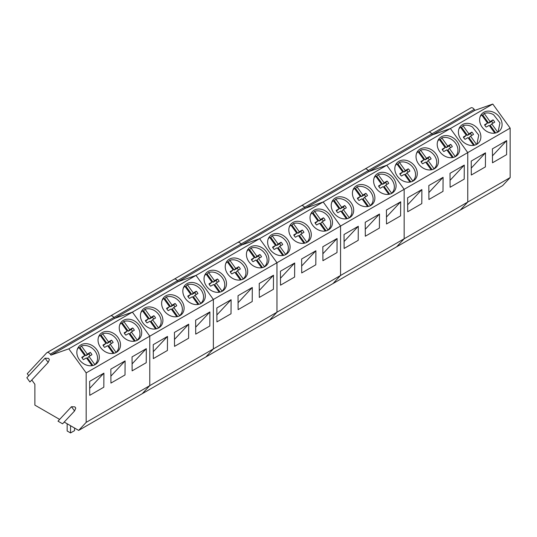 <?xml version="1.0" encoding="UTF-8"?>
<svg xmlns="http://www.w3.org/2000/svg" width="537" height="537" viewBox="0 0 537 537"><rect width="100%" height="100%" fill="white"/><g stroke="black" fill="none" stroke-linecap="round" stroke-linejoin="round"><path stroke-width="0.81" d="M70.548 425.72L70.548 432.943L67.159 430.983L67.159 423.76M74.576 428.043L74.576 430.62L70.548 432.943M497.269 132.411L498.202 131.478L499.947 122.899L493.651 114.777A11.713 9.418 43 0 0 484.199 113.455L482.736 115.019A11.713 9.418 43 0 0 481.957 115.341M484.837 125.336L487.522 123.06L481.655 114.925A11.713 9.418 43 0 0 481.065 115.489A11.713 9.418 43 0 0 480.091 116.791M492.966 123.195A6.175 4.961 43 0 0 491.59 121.449L488.61 123.154L490.066 121.59L484.199 113.455M490.066 121.59L493.047 119.885A6.175 4.961 43 0 1 494.705 122.181L491.738 123.906L497.611 132.042M494.799 133.136L489.194 125.376L486.213 127.081A6.175 4.961 43 0 1 484.555 124.785L487.522 123.06M491.738 123.906L490.281 125.47L495.685 132.961M488.61 123.154L482.736 115.019M491.59 121.449L493.047 119.885M476.071 144.648L477.004 143.715L478.749 135.136L472.453 127.014A11.713 9.418 43 0 0 463.001 125.692L461.538 127.256A11.713 9.418 43 0 0 460.759 127.584M463.639 137.573L466.324 135.297L460.457 127.162A11.713 9.418 43 0 0 459.867 127.725A11.713 9.418 43 0 0 458.893 129.034M471.768 135.431A6.175 4.961 43 0 0 470.392 133.686L467.412 135.391L468.868 133.827L463.001 125.692M468.868 133.827L471.848 132.122A6.175 4.961 43 0 1 473.506 134.418L470.54 136.143L476.413 144.278M473.594 145.373L467.996 137.613L465.015 139.325A6.175 4.961 43 0 1 463.357 137.022L466.324 135.297M470.54 136.143L469.083 137.707L474.486 145.198M467.412 135.391L461.538 127.256M470.392 133.686L471.848 132.122M454.873 156.885L455.215 156.522A11.713 9.418 43 0 0 455.806 155.952A11.713 9.418 43 0 0 451.255 139.251A11.713 9.418 43 0 0 441.803 137.935L440.34 139.499A11.713 9.418 43 0 0 439.561 139.821M442.441 149.816L445.126 147.541L439.259 139.405A11.713 9.418 43 0 0 438.669 139.969A11.713 9.418 43 0 0 437.689 141.271M450.57 147.668A6.175 4.961 43 0 0 449.194 145.923L446.213 147.635L447.67 146.071L441.803 137.935M447.67 146.071L450.65 144.359A6.175 4.961 43 0 1 452.308 146.661L449.341 148.387L455.215 156.522M452.396 157.616L446.797 149.85L443.817 151.562A6.175 4.961 43 0 1 442.159 149.266L445.126 147.541M449.341 148.387L447.885 149.951L453.288 157.435M446.213 147.635L440.34 139.499M449.194 145.923L450.65 144.359M433.674 169.121L434.017 168.759A11.713 9.418 43 0 0 434.601 168.195A11.713 9.418 43 0 0 430.056 151.494A11.713 9.418 43 0 0 420.599 150.172L419.142 151.736A11.713 9.418 43 0 0 418.363 152.058M421.243 162.053L423.928 159.778L418.061 151.642A11.713 9.418 43 0 0 417.471 152.206A11.713 9.418 43 0 0 416.49 153.508M429.372 159.912A6.175 4.961 43 0 0 427.996 158.167L425.015 159.872L426.472 158.308L420.599 150.172M426.472 158.308L429.452 156.603A6.175 4.961 43 0 1 431.11 158.898L428.143 160.623L434.017 168.759M431.198 169.853L425.599 162.093L422.619 163.798A6.175 4.961 43 0 1 420.961 161.503L423.928 159.778M428.143 160.623L426.687 162.187L432.09 169.679M425.015 159.872L419.142 151.736M427.996 158.167L429.452 156.603M412.476 181.365L412.812 180.996A11.713 9.418 43 0 0 413.403 180.432A11.713 9.418 43 0 0 408.858 163.731A11.713 9.418 43 0 0 399.4 162.409L397.944 163.973A11.713 9.418 43 0 0 397.158 164.302M400.045 174.29L402.73 172.015L396.856 163.879A11.713 9.418 43 0 0 396.272 164.443A11.713 9.418 43 0 0 395.292 165.752M408.174 172.149A6.175 4.961 43 0 0 406.798 170.404L403.817 172.108L405.274 170.544L399.4 162.409M405.274 170.544L408.254 168.84A6.175 4.961 43 0 1 409.912 171.135L406.945 172.86L412.812 180.996M409.999 182.09L404.401 174.33L401.421 176.035A6.175 4.961 43 0 1 399.763 173.74L402.73 172.015M406.945 172.86L405.482 174.424L410.892 181.915M403.817 172.108L397.944 163.973M406.798 170.404L408.254 168.84M391.278 193.602L391.614 193.239A11.713 9.418 43 0 0 392.205 192.669A11.713 9.418 43 0 0 387.66 175.968A11.713 9.418 43 0 0 378.202 174.653L376.746 176.217A11.713 9.418 43 0 0 375.96 176.539M378.847 186.534L381.532 184.251L375.658 176.116A11.713 9.418 43 0 0 375.074 176.686A11.713 9.418 43 0 0 374.094 177.989M386.976 184.386A6.175 4.961 43 0 0 385.6 182.64L382.619 184.352L384.076 182.788L378.202 174.653M384.076 182.788L387.056 181.076A6.175 4.961 43 0 1 388.714 183.372L385.747 185.104L391.614 193.239M388.801 194.334L383.203 186.567L380.223 188.279A6.175 4.961 43 0 1 378.565 185.983L381.532 184.251M385.747 185.104L384.284 186.668L389.694 194.152M382.619 184.352L376.746 176.217M385.6 182.64L387.056 181.076M370.08 205.839L370.416 205.476A11.713 9.418 43 0 0 371.007 204.906A11.713 9.418 43 0 0 366.456 188.212A11.713 9.418 43 0 0 357.004 186.889L355.548 188.453A11.713 9.418 43 0 0 354.762 188.776M357.649 198.771L360.334 196.495L354.46 188.359A11.713 9.418 43 0 0 353.876 188.923A11.713 9.418 43 0 0 352.896 190.226M365.771 196.629A6.175 4.961 43 0 0 364.395 194.877L361.414 196.589L362.878 195.025L357.004 186.889M362.878 195.025L365.858 193.32A6.175 4.961 43 0 1 367.516 195.616L364.549 197.341L370.416 205.476M367.603 206.57L362.005 198.811L359.025 200.516A6.175 4.961 43 0 1 357.367 198.22L360.334 196.495M364.549 197.341L363.086 198.905L368.489 206.396M361.414 196.589L355.548 188.453M364.395 194.877L365.858 193.32M348.875 218.082L349.218 217.713A11.713 9.418 43 0 0 349.809 217.149A11.713 9.418 43 0 0 345.257 200.449A11.713 9.418 43 0 0 335.806 199.126L334.35 200.69A11.713 9.418 43 0 0 333.564 201.013M336.451 211.007L339.136 208.732L333.262 200.596A11.713 9.418 43 0 0 332.678 201.16A11.713 9.418 43 0 0 331.698 202.469M344.573 208.866A6.175 4.961 43 0 0 343.197 207.121L340.216 208.826L341.68 207.262L335.806 199.126M341.68 207.262L344.66 205.557A6.175 4.961 43 0 1 346.318 207.853L343.351 209.578L349.218 217.713M346.405 218.807L340.807 211.048L337.827 212.753A6.175 4.961 43 0 1 336.169 210.457L339.136 208.732M343.351 209.578L341.888 211.142L347.291 218.633M340.216 208.826L334.35 200.69M343.197 207.121L344.66 205.557M327.677 230.319L328.02 229.957A11.713 9.418 43 0 0 328.61 229.386A11.713 9.418 43 0 0 324.059 212.686A11.713 9.418 43 0 0 314.608 211.37L313.152 212.927A11.713 9.418 43 0 0 312.366 213.256M315.253 223.251L317.938 220.969L312.064 212.833A11.713 9.418 43 0 0 311.48 213.404A11.713 9.418 43 0 0 310.5 214.706M323.375 221.103A6.175 4.961 43 0 0 321.999 219.358L319.018 221.069L320.482 219.505L314.608 211.37M320.482 219.505L323.462 217.794A6.175 4.961 43 0 1 325.12 220.089L322.153 221.815L328.02 229.957M325.207 231.051L319.609 223.285L316.629 224.996A6.175 4.961 43 0 1 314.971 222.694L317.938 220.969M322.153 221.815L320.69 223.379L326.093 230.87M319.018 221.069L313.152 212.927M321.999 219.358L323.462 217.794M306.479 242.556L306.822 242.194A11.713 9.418 43 0 0 307.412 241.623A11.713 9.418 43 0 0 302.861 224.929A11.713 9.418 43 0 0 293.41 223.607L291.953 225.171A11.713 9.418 43 0 0 291.168 225.493M294.054 235.488L296.739 233.212L290.866 225.077A11.713 9.418 43 0 0 290.282 225.641A11.713 9.418 43 0 0 289.302 226.943M302.177 233.34A6.175 4.961 43 0 0 300.801 231.595L297.82 233.306L299.284 231.742L293.41 223.607M299.284 231.742L302.264 230.031A6.175 4.961 43 0 1 303.922 232.333L300.948 234.058L306.822 242.194M304.009 243.288L298.404 235.528L295.424 237.233A6.175 4.961 43 0 1 293.773 234.938L296.739 233.212M300.948 234.058L299.492 235.622L304.895 243.113M297.82 233.306L291.953 225.171M300.801 231.595L302.264 230.031M285.281 254.8L285.624 254.431A11.713 9.418 43 0 0 286.214 253.867A11.713 9.418 43 0 0 281.663 237.166A11.713 9.418 43 0 0 272.212 235.844L270.755 237.408A11.713 9.418 43 0 0 269.97 237.73M272.85 247.725L275.541 245.449L269.668 237.314A11.713 9.418 43 0 0 269.084 237.878A11.713 9.418 43 0 0 268.104 239.18M280.979 245.584A6.175 4.961 43 0 0 279.602 243.838L276.622 245.543L278.085 243.979L272.212 235.844M278.085 243.979L281.066 242.274A6.175 4.961 43 0 1 282.717 244.57L279.75 246.295L285.624 254.431M282.811 255.525L277.206 247.765L274.226 249.47A6.175 4.961 43 0 1 272.568 247.174L275.541 245.449M279.75 246.295L278.294 247.859L283.697 255.35M276.622 245.543L270.755 237.408M279.602 243.838L281.066 242.274M264.083 267.037L264.426 266.667A11.713 9.418 43 0 0 265.016 266.104A11.713 9.418 43 0 0 260.465 249.403A11.713 9.418 43 0 0 251.014 248.081L249.551 249.645A11.713 9.418 43 0 0 248.772 249.974M251.652 259.968L254.337 257.686L248.47 249.551A11.713 9.418 43 0 0 247.879 250.114A11.713 9.418 43 0 0 246.906 251.423M259.78 257.82A6.175 4.961 43 0 0 258.404 256.075L255.424 257.78L256.881 256.223L251.014 248.081M256.881 256.223L259.861 254.511A6.175 4.961 43 0 1 261.519 256.807L258.552 258.532L264.426 266.667M261.613 267.762L256.008 260.002L253.028 261.714A6.175 4.961 43 0 1 251.37 259.411L254.337 257.686M258.552 258.532L257.095 260.096L262.499 267.587M255.424 257.78L249.551 249.645M258.404 256.075L259.861 254.511M242.885 279.274L243.227 278.911A11.713 9.418 43 0 0 243.818 278.341A11.713 9.418 43 0 0 239.267 261.64A11.713 9.418 43 0 0 229.816 260.324L228.353 261.888A11.713 9.418 43 0 0 227.574 262.21M230.454 272.205L233.139 269.93L227.272 261.794A11.713 9.418 43 0 0 226.681 262.358A11.713 9.418 43 0 0 225.708 263.66M238.582 270.057A6.175 4.961 43 0 0 237.206 268.312L234.226 270.024L235.683 268.46L229.816 260.324M235.683 268.46L238.663 266.748A6.175 4.961 43 0 1 240.321 269.05L237.354 270.776L243.227 278.911M240.415 280.005L234.81 272.239L231.83 273.951A6.175 4.961 43 0 1 230.172 271.655L233.139 269.93M237.354 270.776L235.897 272.34L241.301 279.824M234.226 270.024L228.353 261.888M237.206 268.312L238.663 266.748M221.687 291.51L222.029 291.148A11.713 9.418 43 0 0 222.62 290.584A11.713 9.418 43 0 0 218.069 273.883A11.713 9.418 43 0 0 208.618 272.561L207.154 274.125A11.713 9.418 43 0 0 206.376 274.447M209.255 284.442L211.94 282.167L206.074 274.031A11.713 9.418 43 0 0 205.483 274.595A11.713 9.418 43 0 0 204.51 275.897M217.384 282.301A6.175 4.961 43 0 0 216.008 280.556L213.028 282.261L214.485 280.697L208.618 272.561M214.485 280.697L217.465 278.992A6.175 4.961 43 0 1 219.123 281.287L216.156 283.012L222.029 291.148M219.21 292.242L213.612 284.482L210.632 286.187A6.175 4.961 43 0 1 208.974 283.892L211.94 282.167M216.156 283.012L214.699 284.576L220.103 292.068M213.028 282.261L207.154 274.125M216.008 280.556L217.465 278.992M200.489 303.754L200.831 303.385A11.713 9.418 43 0 0 201.415 302.821A11.713 9.418 43 0 0 196.871 286.12A11.713 9.418 43 0 0 187.42 284.798L185.956 286.362A11.713 9.418 43 0 0 185.178 286.691M188.057 296.679L190.742 294.404L184.876 286.268A11.713 9.418 43 0 0 184.285 286.832A11.713 9.418 43 0 0 183.305 288.141M196.186 294.538A6.175 4.961 43 0 0 194.81 292.793L191.83 294.498L193.286 292.933L187.42 284.798M193.286 292.933L196.267 291.229A6.175 4.961 43 0 1 197.925 293.524L194.958 295.249L200.831 303.385M198.012 304.479L192.414 296.719L189.433 298.431A6.175 4.961 43 0 1 187.775 296.129L190.742 294.404M194.958 295.249L193.501 296.813L198.905 304.304M191.83 294.498L185.956 286.362M194.81 292.793L196.267 291.229M179.291 315.991L179.633 315.628A11.713 9.418 43 0 0 180.217 315.058A11.713 9.418 43 0 0 175.673 298.357A11.713 9.418 43 0 0 166.215 297.042L164.758 298.606A11.713 9.418 43 0 0 163.98 298.928M166.859 308.923L169.544 306.647L163.678 298.512A11.713 9.418 43 0 0 163.087 299.075A11.713 9.418 43 0 0 162.107 300.378M174.988 306.775A6.175 4.961 43 0 0 173.612 305.029L170.632 306.741L172.088 305.177L166.215 297.042M172.088 305.177L175.069 303.465A6.175 4.961 43 0 1 176.727 305.761L173.76 307.493L179.633 315.628M176.814 316.723L171.216 308.956L168.235 310.668A6.175 4.961 43 0 1 166.577 308.372L169.544 306.647M173.76 307.493L172.303 309.057L177.707 316.541M170.632 306.741L164.758 298.606M173.612 305.029L175.069 303.465M158.093 328.228L158.428 327.865A11.713 9.418 43 0 0 159.019 327.295A11.713 9.418 43 0 0 154.475 310.601A11.713 9.418 43 0 0 145.017 309.278L143.56 310.842A11.713 9.418 43 0 0 142.775 311.165M145.661 321.16L148.346 318.884L142.473 310.748A11.713 9.418 43 0 0 141.889 311.312A11.713 9.418 43 0 0 140.909 312.615M153.79 319.018A6.175 4.961 43 0 0 152.414 317.273L149.434 318.978L150.89 317.414L145.017 309.278M150.89 317.414L153.871 315.709A6.175 4.961 43 0 1 155.529 318.005L152.562 319.73L158.428 327.865M155.616 328.959L150.018 321.2L147.037 322.905A6.175 4.961 43 0 1 145.379 320.609L148.346 318.884M152.562 319.73L151.098 321.294L156.509 328.785M149.434 318.978L143.56 310.842M152.414 317.273L153.871 315.709M136.895 340.471L137.23 340.102A11.713 9.418 43 0 0 137.821 339.538A11.713 9.418 43 0 0 133.27 322.838A11.713 9.418 43 0 0 123.819 321.515L122.362 323.079A11.713 9.418 43 0 0 121.577 323.402M124.463 333.396L127.148 331.121L121.275 322.985A11.713 9.418 43 0 0 120.691 323.549A11.713 9.418 43 0 0 119.711 324.858M132.585 331.255A6.175 4.961 43 0 0 131.216 329.51L128.236 331.215L129.692 329.651L123.819 321.515M129.692 329.651L132.673 327.946A6.175 4.961 43 0 1 134.331 330.242L131.364 331.967L137.23 340.102M134.418 341.196L128.82 333.437L125.839 335.142A6.175 4.961 43 0 1 124.181 332.846L127.148 331.121M131.364 331.967L129.9 333.531L135.311 341.022M128.236 331.215L122.362 323.079M131.216 329.51L132.673 327.946M115.697 352.708L116.032 352.346A11.713 9.418 43 0 0 116.623 351.775A11.713 9.418 43 0 0 112.072 335.075A11.713 9.418 43 0 0 102.621 333.759L101.164 335.323A11.713 9.418 43 0 0 100.379 335.645M103.265 345.64L105.95 343.358L100.077 335.222A11.713 9.418 43 0 0 99.493 335.793A11.713 9.418 43 0 0 98.513 337.095M111.387 343.492A6.175 4.961 43 0 0 110.011 341.747L107.031 343.458L108.494 341.894L102.621 333.759M108.494 341.894L111.474 340.183A6.175 4.961 43 0 1 113.132 342.478L110.166 344.204L116.032 352.346M113.22 353.44L107.622 345.674L104.641 347.385A6.175 4.961 43 0 1 102.983 345.09L105.95 343.358M110.166 344.204L108.702 345.768L114.106 353.259M107.031 343.458L101.164 335.323M110.011 341.747L111.474 340.183M94.492 364.945L94.834 364.583A11.713 9.418 43 0 0 95.425 364.012A11.713 9.418 43 0 0 90.874 347.318A11.713 9.418 43 0 0 81.423 345.996L79.966 347.56A11.713 9.418 43 0 0 79.181 347.882M82.067 357.877L84.752 355.601L78.879 347.466A11.713 9.418 43 0 0 78.295 348.03A11.713 9.418 43 0 0 77.315 349.332M90.189 355.736A6.175 4.961 43 0 0 88.813 353.984L85.833 355.695L87.296 354.131L81.423 345.996M87.296 354.131L90.276 352.42A6.175 4.961 43 0 1 91.934 354.722L88.967 356.447L94.834 364.583M92.022 365.677L86.423 357.917L83.443 359.622A6.175 4.961 43 0 1 81.785 357.327L84.752 355.601M88.967 356.447L87.504 358.011L92.908 365.502M85.833 355.695L79.966 347.56M88.813 353.984L90.276 352.42M510.15 177.579L510.15 128.121L467.754 152.602L467.754 202.053L404.16 238.77L396.642 246.819L460.243 210.108L467.754 202.053L510.15 177.579L502.639 185.627L460.243 210.108L467.754 202.053L467.754 152.602L450.389 128.531L432.513 134.841L431.815 133.874A3.598 2.074 -120 0 0 428.56 132.324A3.598 2.074 -120 0 0 428.278 132.552M506.686 140.607L506.599 154.656L492.503 162.792L492.416 148.843L506.686 140.607L492.463 155.851M485.488 152.844L485.401 166.893L471.305 175.028L471.218 161.08L485.488 152.844L471.264 168.088M510.15 128.121L492.785 104.057L450.389 128.531L432.513 134.841L431.815 133.874L474.218 109.4L474.909 110.36L368.919 171.558L368.221 170.591L431.815 133.874A3.598 2.074 60 0 0 428.56 132.324L470.956 107.843A3.598 2.074 60 0 1 474.218 109.4M488.764 111.112A12.291 9.881 43 0 0 481.864 113.797A12.291 9.881 43 0 0 481.306 125.88A12.291 9.881 43 0 0 492.926 133.243A12.291 9.881 43 0 0 499.833 130.565A12.291 9.881 43 0 0 500.383 118.482A12.291 9.881 43 0 0 488.764 111.112M467.566 123.356A12.291 9.881 43 0 0 460.659 126.034A12.291 9.881 43 0 0 460.108 138.123A12.291 9.881 43 0 0 471.728 145.487A12.291 9.881 43 0 0 478.635 142.802A12.291 9.881 43 0 0 479.185 130.719A12.291 9.881 43 0 0 467.566 123.356M492.785 104.057L474.909 110.36M64.212 422.062L78.664 430.406L142.258 393.688L149.776 385.64L149.776 336.182L213.37 299.465L196.005 275.4L178.13 281.703L241.724 244.986L259.599 238.683L196.005 275.4L213.37 299.465L213.37 348.922L149.776 385.64L142.258 393.688L205.859 356.971L213.37 348.922L213.37 299.465L276.964 262.747L259.599 238.683L241.724 244.986L305.318 208.275L323.193 201.966L259.599 238.683L276.964 262.747L276.964 312.205L213.37 348.922L205.859 356.971L269.453 320.253L276.964 312.205L276.964 262.747L340.559 226.03L323.193 201.966L305.318 208.275L368.919 171.558L386.794 165.248L323.193 201.966L340.559 226.03L340.559 275.488L276.964 312.205L269.453 320.253L333.047 283.536L340.559 275.488L340.559 226.03L404.16 189.319L386.794 165.248L404.16 189.319L404.16 238.77L340.559 275.488L333.047 283.536L396.642 246.819L404.16 238.77L404.16 189.319L467.754 152.602L450.389 128.531L386.794 165.248L368.919 171.558L368.221 170.591A3.598 2.074 60 0 0 364.965 169.041A3.598 2.074 60 0 1 368.221 170.591L304.627 207.309A3.598 2.074 60 0 0 301.371 205.758A3.598 2.074 60 0 1 304.627 207.309L305.318 208.275L304.627 207.309L241.032 244.026A3.598 2.074 60 0 0 237.77 242.476A3.598 2.074 60 0 1 241.032 244.026L241.724 244.986L241.032 244.026L177.432 280.744A3.598 2.074 60 0 0 174.176 279.193A3.598 2.074 60 0 1 177.432 280.744L178.13 281.703L177.432 280.744L113.837 317.461A3.598 2.074 60 0 0 110.582 315.91A3.598 2.074 60 0 1 113.837 317.461L114.535 318.421L113.837 317.461L50.243 354.178A3.598 2.074 60 0 0 46.988 352.628L428.56 132.324M446.368 135.593A12.291 9.881 43 0 0 439.461 138.271A12.291 9.881 43 0 0 438.91 150.36A12.291 9.881 43 0 0 450.53 157.724A12.291 9.881 43 0 0 457.437 155.045A12.291 9.881 43 0 0 457.987 142.956A12.291 9.881 43 0 0 446.368 135.593M425.17 147.829A12.291 9.881 43 0 0 418.263 150.514A12.291 9.881 43 0 0 417.712 162.597A12.291 9.881 43 0 0 429.332 169.96A12.291 9.881 43 0 0 436.239 167.282A12.291 9.881 43 0 0 436.789 155.193A12.291 9.881 43 0 0 425.17 147.829M403.972 160.073A12.291 9.881 43 0 0 397.065 162.751A12.291 9.881 43 0 0 396.514 174.834A12.291 9.881 43 0 0 408.133 182.197A12.291 9.881 43 0 0 415.041 179.519A12.291 9.881 43 0 0 415.591 167.437A12.291 9.881 43 0 0 403.972 160.073M464.283 165.087L464.203 179.13L450.107 187.265L450.019 173.323L464.283 165.087L450.066 180.325M443.085 177.324L442.998 191.367L428.909 199.509L428.821 185.56L443.085 177.324L428.868 192.568M421.887 189.561L421.8 203.61L407.711 211.746L407.623 197.797L421.887 189.561L407.664 204.805M382.774 172.31A12.291 9.881 43 0 0 375.866 174.988A12.291 9.881 43 0 0 375.316 187.077A12.291 9.881 43 0 0 386.935 194.441A12.291 9.881 43 0 0 393.843 191.763A12.291 9.881 43 0 0 394.393 179.673A12.291 9.881 43 0 0 382.774 172.31M361.576 184.547A12.291 9.881 43 0 0 354.668 187.225A12.291 9.881 43 0 0 354.118 199.314A12.291 9.881 43 0 0 365.737 206.678A12.291 9.881 43 0 0 372.644 204A12.291 9.881 43 0 0 373.195 191.91A12.291 9.881 43 0 0 361.576 184.547M340.377 196.79A12.291 9.881 43 0 0 333.47 199.469A12.291 9.881 43 0 0 332.92 211.551A12.291 9.881 43 0 0 344.539 218.915A12.291 9.881 43 0 0 351.446 216.236A12.291 9.881 43 0 0 351.997 204.154A12.291 9.881 43 0 0 340.377 196.79M400.689 201.798L400.602 215.847L386.512 223.983L386.425 210.041L400.689 201.798L386.465 217.042M379.491 214.041L379.404 228.084L365.314 236.226L365.227 222.278L379.491 214.041L365.267 229.286M358.293 226.278L358.206 240.328L344.116 248.463L344.029 234.515L358.293 226.278L344.069 241.522M319.179 209.027A12.291 9.881 43 0 0 312.272 211.706A12.291 9.881 43 0 0 311.722 223.795A12.291 9.881 43 0 0 323.341 231.158A12.291 9.881 43 0 0 330.248 228.48A12.291 9.881 43 0 0 330.799 216.391A12.291 9.881 43 0 0 319.179 209.027M297.981 221.264A12.291 9.881 43 0 0 291.074 223.942A12.291 9.881 43 0 0 290.524 236.032A12.291 9.881 43 0 0 302.143 243.395A12.291 9.881 43 0 0 309.05 240.717A12.291 9.881 43 0 0 309.601 228.628A12.291 9.881 43 0 0 297.981 221.264M276.783 233.508A12.291 9.881 43 0 0 269.876 236.186A12.291 9.881 43 0 0 269.326 248.269A12.291 9.881 43 0 0 280.945 255.632A12.291 9.881 43 0 0 287.845 252.954A12.291 9.881 43 0 0 288.403 240.871A12.291 9.881 43 0 0 276.783 233.508M337.095 238.515L337.008 252.565L322.918 260.7L322.831 246.752L337.095 238.515L322.871 253.759M315.897 250.759L315.81 264.801L301.713 272.937L301.633 258.995L315.897 250.759L301.673 266.003M294.699 262.996L294.612 277.045L280.515 285.181L280.428 271.232L294.699 262.996L280.475 278.24M255.578 245.745A12.291 9.881 43 0 0 248.678 248.423A12.291 9.881 43 0 0 248.121 260.512A12.291 9.881 43 0 0 259.747 267.876A12.291 9.881 43 0 0 266.647 265.191A12.291 9.881 43 0 0 267.204 253.108A12.291 9.881 43 0 0 255.578 245.745M234.38 257.982A12.291 9.881 43 0 0 227.48 260.66A12.291 9.881 43 0 0 226.923 272.749A12.291 9.881 43 0 0 238.542 280.113A12.291 9.881 43 0 0 245.449 277.434A12.291 9.881 43 0 0 246 265.345A12.291 9.881 43 0 0 234.38 257.982M213.182 270.218A12.291 9.881 43 0 0 206.275 272.903A12.291 9.881 43 0 0 205.725 284.986A12.291 9.881 43 0 0 217.344 292.35A12.291 9.881 43 0 0 224.251 289.671A12.291 9.881 43 0 0 224.802 277.582A12.291 9.881 43 0 0 213.182 270.218M273.501 275.233L273.414 289.282L259.317 297.417L259.23 283.469L273.501 275.233L259.277 290.477M252.303 287.476L252.215 301.519L238.119 309.654L238.032 295.712L252.303 287.476L238.079 302.714M231.105 299.713L231.017 313.762L216.921 321.898L216.834 307.949L231.105 299.713L216.881 314.957M78.664 430.406L86.175 422.357L149.776 385.64L149.776 336.182L132.411 312.118L196.005 275.4L178.13 281.703L50.934 355.138L50.243 354.178M86.175 422.357L86.175 372.9L149.776 336.182L132.411 312.118L114.535 318.421L132.411 312.118L68.81 348.835L50.934 355.138M191.984 282.462A12.291 9.881 43 0 0 185.077 285.14A12.291 9.881 43 0 0 184.527 297.223A12.291 9.881 43 0 0 196.146 304.593A12.291 9.881 43 0 0 203.053 301.908A12.291 9.881 43 0 0 203.604 289.826A12.291 9.881 43 0 0 191.984 282.462M170.786 294.699A12.291 9.881 43 0 0 163.879 297.377A12.291 9.881 43 0 0 163.329 309.466A12.291 9.881 43 0 0 174.948 316.83A12.291 9.881 43 0 0 181.855 314.152A12.291 9.881 43 0 0 182.405 302.062A12.291 9.881 43 0 0 170.786 294.699M149.588 306.936A12.291 9.881 43 0 0 142.681 309.621A12.291 9.881 43 0 0 142.13 321.703A12.291 9.881 43 0 0 153.75 329.067A12.291 9.881 43 0 0 160.657 326.389A12.291 9.881 43 0 0 161.207 314.299A12.291 9.881 43 0 0 149.588 306.936M209.9 311.95L209.819 325.999L195.723 334.135L195.636 320.186L209.9 311.95L195.683 327.194M188.702 324.194L188.615 338.236L174.525 346.372L174.438 332.43L188.702 324.194L174.485 339.431M167.504 336.43L167.416 350.473L153.327 358.615L153.24 344.667L167.504 336.43L153.28 351.675M31.784 379.995L34.878 384.277L34.878 405.126L59.634 419.417M29.924 381.988L26.85 377.733L45.088 358.186L48.525 358.367L49.391 359.568L48.162 362.441L29.924 381.988M46.988 352.628A3.598 2.074 60 0 0 46.699 352.849L27.246 373.705L28.716 375.739M86.175 372.9L68.81 348.835M128.39 319.179A12.291 9.881 43 0 0 121.483 321.858A12.291 9.881 43 0 0 120.932 333.94A12.291 9.881 43 0 0 132.552 341.304A12.291 9.881 43 0 0 139.459 338.625A12.291 9.881 43 0 0 140.009 326.543A12.291 9.881 43 0 0 128.39 319.179M107.192 331.416A12.291 9.881 43 0 0 100.285 334.095A12.291 9.881 43 0 0 99.734 346.184A12.291 9.881 43 0 0 111.354 353.547A12.291 9.881 43 0 0 118.261 350.869A12.291 9.881 43 0 0 118.811 338.78A12.291 9.881 43 0 0 107.192 331.416M85.994 343.653A12.291 9.881 43 0 0 79.087 346.331A12.291 9.881 43 0 0 78.536 358.421A12.291 9.881 43 0 0 90.156 365.784A12.291 9.881 43 0 0 97.063 363.106A12.291 9.881 43 0 0 97.613 351.017A12.291 9.881 43 0 0 85.994 343.653M146.306 348.667L146.218 362.717L132.129 370.852L132.042 356.904L146.306 348.667L132.082 363.911M125.108 360.904L125.02 374.954L110.931 383.089L110.844 369.141L125.108 360.904L110.884 376.148M103.91 373.148L103.822 387.19L89.733 395.326L89.645 381.384L103.91 373.148L89.686 388.392M62.581 423.807L57.996 421.169L71.481 406.717L74.918 406.898L75.784 408.1L74.556 410.973L62.581 423.807M48.162 362.441L45.088 358.186M74.556 410.973L71.481 406.717M480.239 116.375L481.065 115.489M497.376 132.357L498.202 131.478M459.041 128.612L459.867 127.725M476.178 144.594L477.004 143.715M437.843 140.855L438.669 139.969M454.98 156.838L455.806 155.952M416.645 153.092L417.471 152.206M433.782 169.074L434.601 168.195M395.447 165.329L396.272 164.443M412.584 181.311L413.403 180.432M374.249 177.566L375.074 176.686M391.386 193.555L392.205 192.669M353.051 189.809L353.876 188.923M370.181 205.792L371.007 204.906M331.853 202.046L332.678 201.16M348.983 218.029L349.809 217.149M310.655 214.283L311.48 213.404M327.785 230.272L328.61 229.386M289.456 226.527L290.282 225.641M306.587 242.509L307.412 241.623M268.258 238.764L269.084 237.878M285.389 254.746L286.214 253.867M247.054 251.001L247.879 250.114M264.191 266.983L265.016 266.104M225.855 263.244L226.681 262.358M242.993 279.227L243.818 278.341M204.657 275.481L205.483 274.595M221.794 291.463L222.62 290.584M183.459 287.718L184.285 286.832M200.596 303.7L201.415 302.821M162.261 299.955L163.087 299.075M179.398 315.944L180.217 315.058M141.063 312.198L141.889 311.312M158.2 328.181L159.019 327.295M119.865 324.435L120.691 323.549M137.002 340.418L137.821 339.538M98.667 336.672L99.493 335.793M115.797 352.661L116.623 351.775M77.469 348.916L78.295 348.03M94.599 364.898L95.425 364.012"/></g></svg>
